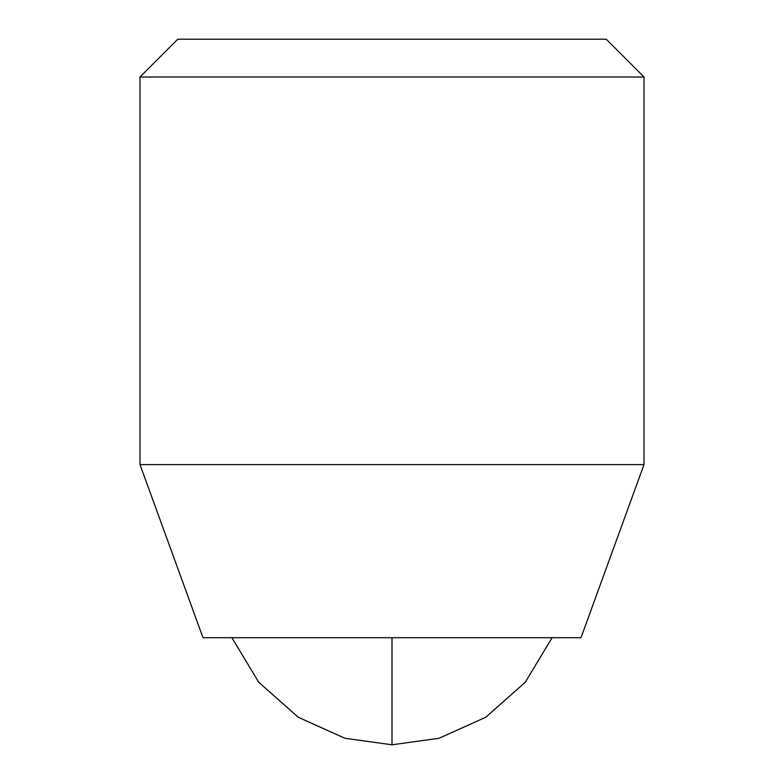 <?xml version="1.0" encoding="UTF-8"?>
<svg xmlns="http://www.w3.org/2000/svg" width="784" height="784" viewBox="0 0 784 784"><rect width="100%" height="100%" fill="white"/><g stroke="black" fill="none" stroke-linecap="round" stroke-linejoin="round"><path stroke-width="1.18" d="M177.801 39.2L140.003 76.999L140.003 464.608L202.997 637.696L392 637.696L392 744.8L439.069 738.283L485.698 717.282L525.231 682.296L552.122 637.696L525.231 682.296L485.698 717.282L439.069 738.283L392 744.8L344.931 738.283L298.302 717.282L258.769 682.296L231.878 637.696L258.769 682.296L298.302 717.282L344.931 738.283L392 744.8L392 637.696L581.003 637.696L643.997 464.608L643.997 76.999L140.003 76.999L140.003 464.608L643.997 464.608L140.003 464.608L202.997 637.696L581.003 637.696L643.997 464.608L643.997 76.999L606.199 39.2L177.801 39.2L140.003 76.999L643.997 76.999L606.199 39.2L177.801 39.2L606.199 39.2"/></g></svg>
